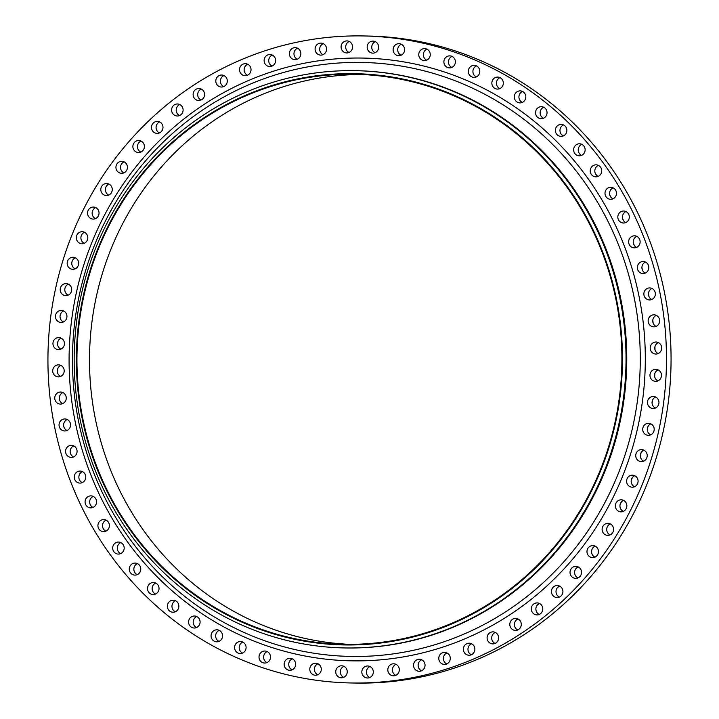 <?xml version="1.0" encoding="UTF-8"?>
<svg xmlns="http://www.w3.org/2000/svg" width="719" height="719" viewBox="0 0 719 719"><rect width="100%" height="100%" fill="white"/><g stroke="black" fill="none" stroke-linecap="round" stroke-linejoin="round"><path stroke-width="1.08" d="M610.054 534.918A6.013 5.752 91.2 0 1 610.278 523.899M602.118 529.579A6.013 5.752 -88.8 0 0 607.744 535.376A6.013 5.752 -88.8 0 0 613.613 529.139A6.013 5.752 -88.8 0 0 607.986 523.351A6.013 5.752 -88.8 0 0 602.118 529.579M594.901 557.153A6.013 5.752 91.2 0 1 595.125 546.134M586.974 551.815A6.013 5.752 -88.8 0 0 592.6 557.611A6.013 5.752 -88.8 0 0 598.46 551.374A6.013 5.752 -88.8 0 0 592.842 545.586A6.013 5.752 -88.8 0 0 586.974 551.815M577.968 577.932A6.013 5.752 91.2 0 1 578.184 566.905M570.032 572.594A6.013 5.752 -88.8 0 0 575.658 578.382A6.013 5.752 -88.8 0 0 581.518 572.153A6.013 5.752 -88.8 0 0 575.901 566.356A6.013 5.752 -88.8 0 0 570.032 572.594M559.364 597.085A6.013 5.752 91.2 0 1 559.58 586.057M551.428 591.746A6.013 5.752 -88.8 0 0 557.054 597.543A6.013 5.752 -88.8 0 0 562.914 591.306A6.013 5.752 -88.8 0 0 557.297 585.509A6.013 5.752 -88.8 0 0 551.428 591.746M539.232 614.475A6.013 5.752 91.2 0 1 539.457 603.448M531.305 609.137A6.013 5.752 -88.8 0 0 536.922 614.925A6.013 5.752 -88.8 0 0 542.791 608.696A6.013 5.752 -88.8 0 0 537.165 602.899A6.013 5.752 -88.8 0 0 531.305 609.137M517.743 629.961A6.013 5.752 91.2 0 1 517.959 618.942M509.807 624.622A6.013 5.752 -88.8 0 0 515.433 630.419A6.013 5.752 -88.8 0 0 521.293 624.182A6.013 5.752 -88.8 0 0 515.676 618.394A6.013 5.752 -88.8 0 0 509.807 624.622M495.04 643.433A6.013 5.752 91.2 0 1 495.265 632.414M487.105 638.095A6.013 5.752 -88.8 0 0 492.731 643.891A6.013 5.752 -88.8 0 0 498.6 637.654A6.013 5.752 -88.8 0 0 492.973 631.866A6.013 5.752 -88.8 0 0 487.105 638.095M471.305 654.784A6.013 5.752 91.2 0 1 471.529 643.766M463.378 649.446A6.013 5.752 -88.8 0 0 468.995 655.243A6.013 5.752 -88.8 0 0 474.864 649.014A6.013 5.752 -88.8 0 0 469.246 643.217A6.013 5.752 -88.8 0 0 463.378 649.446M446.724 663.934A6.013 5.752 91.2 0 1 446.948 652.915M438.788 658.595A6.013 5.752 -88.8 0 0 444.414 664.392A6.013 5.752 -88.8 0 0 450.283 658.164A6.013 5.752 -88.8 0 0 444.657 652.367A6.013 5.752 -88.8 0 0 438.788 658.595M421.478 670.809A6.013 5.752 91.2 0 1 421.702 659.79M413.542 665.47A6.013 5.752 -88.8 0 0 419.168 671.267A6.013 5.752 -88.8 0 0 425.037 665.03A6.013 5.752 -88.8 0 0 419.411 659.242A6.013 5.752 -88.8 0 0 413.542 665.47M395.756 675.357A6.013 5.752 91.2 0 1 395.98 664.338M387.82 670.018A6.013 5.752 -88.8 0 0 393.446 675.815A6.013 5.752 -88.8 0 0 399.315 669.578A6.013 5.752 -88.8 0 0 393.688 663.79A6.013 5.752 -88.8 0 0 387.82 670.018M369.755 677.541A6.013 5.752 91.2 0 1 369.979 666.522M361.828 672.202A6.013 5.752 -88.8 0 0 367.445 677.999A6.013 5.752 -88.8 0 0 373.314 671.762A6.013 5.752 -88.8 0 0 367.688 665.974A6.013 5.752 -88.8 0 0 361.828 672.202M343.682 677.343A6.013 5.752 91.2 0 1 343.907 666.324M335.746 672.013A6.013 5.752 -88.8 0 0 341.372 677.801A6.013 5.752 -88.8 0 0 347.241 671.573A6.013 5.752 -88.8 0 0 341.615 665.776A6.013 5.752 -88.8 0 0 335.746 672.013M317.726 674.773A6.013 5.752 91.2 0 1 317.942 663.754M309.79 669.434A6.013 5.752 -88.8 0 0 315.416 675.231A6.013 5.752 -88.8 0 0 321.276 669.003A6.013 5.752 -88.8 0 0 315.659 663.206A6.013 5.752 -88.8 0 0 309.79 669.434M292.085 669.847A6.013 5.752 91.2 0 1 292.309 658.829M284.149 664.509A6.013 5.752 -88.8 0 0 289.775 670.306A6.013 5.752 -88.8 0 0 295.644 664.068A6.013 5.752 -88.8 0 0 290.018 658.28A6.013 5.752 -88.8 0 0 284.149 664.509M266.956 662.594A6.013 5.752 91.2 0 1 267.18 651.576M259.02 657.265A6.013 5.752 -88.8 0 0 264.646 663.053A6.013 5.752 -88.8 0 0 270.515 656.824A6.013 5.752 -88.8 0 0 264.889 651.028A6.013 5.752 -88.8 0 0 259.02 657.265M242.528 653.086A6.013 5.752 91.2 0 1 242.752 642.067M234.601 647.747A6.013 5.752 -88.8 0 0 240.218 653.544A6.013 5.752 -88.8 0 0 246.087 647.307A6.013 5.752 -88.8 0 0 240.461 641.519A6.013 5.752 -88.8 0 0 234.601 647.747M218.998 641.375A6.013 5.752 91.2 0 1 219.214 630.356M211.062 636.045A6.013 5.752 -88.8 0 0 216.689 641.833A6.013 5.752 -88.8 0 0 222.557 635.605A6.013 5.752 -88.8 0 0 216.931 629.808A6.013 5.752 -88.8 0 0 211.062 636.045M196.53 627.57A6.013 5.752 91.2 0 1 196.754 616.551M188.594 622.232A6.013 5.752 -88.8 0 0 194.22 628.029A6.013 5.752 -88.8 0 0 200.089 621.791A6.013 5.752 -88.8 0 0 194.463 616.003A6.013 5.752 -88.8 0 0 188.594 622.232M175.301 611.761A6.013 5.752 91.2 0 1 175.526 600.742M167.365 606.423A6.013 5.752 -88.8 0 0 172.991 612.22A6.013 5.752 -88.8 0 0 178.86 605.982A6.013 5.752 -88.8 0 0 173.234 600.194A6.013 5.752 -88.8 0 0 167.365 606.423M155.475 594.074A6.013 5.752 91.2 0 1 155.699 583.055M147.539 588.735A6.013 5.752 -88.8 0 0 153.165 594.532A6.013 5.752 -88.8 0 0 159.034 588.304A6.013 5.752 -88.8 0 0 153.408 582.507A6.013 5.752 -88.8 0 0 147.539 588.735M137.203 574.652A6.013 5.752 91.2 0 1 137.428 563.624M129.267 569.313A6.013 5.752 -88.8 0 0 134.893 575.101A6.013 5.752 -88.8 0 0 140.762 568.873A6.013 5.752 -88.8 0 0 135.136 563.076A6.013 5.752 -88.8 0 0 129.267 569.313M120.621 553.621A6.013 5.752 91.2 0 1 120.837 542.602M112.685 548.282A6.013 5.752 -88.8 0 0 118.311 554.079A6.013 5.752 -88.8 0 0 124.18 547.851A6.013 5.752 -88.8 0 0 118.554 542.054A6.013 5.752 -88.8 0 0 112.685 548.282M105.855 531.161A6.013 5.752 91.2 0 1 106.079 520.143M97.919 525.823A6.013 5.752 -88.8 0 0 103.545 531.62A6.013 5.752 -88.8 0 0 109.414 525.391A6.013 5.752 -88.8 0 0 103.788 519.594A6.013 5.752 -88.8 0 0 97.919 525.823M93.012 507.443A6.013 5.752 91.2 0 1 93.236 496.416M85.085 502.105A6.013 5.752 -88.8 0 0 90.711 507.893A6.013 5.752 -88.8 0 0 96.571 501.664A6.013 5.752 -88.8 0 0 90.954 495.867A6.013 5.752 -88.8 0 0 85.085 502.105M82.209 482.629A6.013 5.752 91.2 0 1 82.433 471.61M74.273 477.29A6.013 5.752 -88.8 0 0 79.899 483.087A6.013 5.752 -88.8 0 0 85.768 476.859A6.013 5.752 -88.8 0 0 80.142 471.062A6.013 5.752 -88.8 0 0 74.273 477.29M73.509 456.933A6.013 5.752 91.2 0 1 73.733 445.906M65.573 451.595A6.013 5.752 -88.8 0 0 71.199 457.383A6.013 5.752 -88.8 0 0 77.068 451.155A6.013 5.752 -88.8 0 0 71.442 445.358A6.013 5.752 -88.8 0 0 65.573 451.595M66.984 430.528A6.013 5.752 91.2 0 1 67.209 419.501M59.048 425.19A6.013 5.752 -88.8 0 0 64.674 430.978A6.013 5.752 -88.8 0 0 70.543 424.749A6.013 5.752 -88.8 0 0 64.917 418.952A6.013 5.752 -88.8 0 0 59.048 425.19M62.688 403.629A6.013 5.752 91.2 0 1 62.904 392.601M54.752 398.29A6.013 5.752 -88.8 0 0 60.378 404.078A6.013 5.752 -88.8 0 0 66.247 397.85A6.013 5.752 -88.8 0 0 60.621 392.053A6.013 5.752 -88.8 0 0 54.752 398.29M60.648 376.432A6.013 5.752 91.2 0 1 60.863 365.405M52.712 371.094A6.013 5.752 -88.8 0 0 58.338 376.882A6.013 5.752 -88.8 0 0 64.198 370.653A6.013 5.752 -88.8 0 0 58.581 364.857A6.013 5.752 -88.8 0 0 52.712 371.094M60.881 349.146A6.013 5.752 91.2 0 1 61.097 338.128M52.945 343.808A6.013 5.752 -88.8 0 0 58.572 349.605A6.013 5.752 -88.8 0 0 64.431 343.367A6.013 5.752 -88.8 0 0 58.814 337.579A6.013 5.752 -88.8 0 0 52.945 343.808M63.38 321.986A6.013 5.752 91.2 0 1 63.605 310.968M55.453 316.648A6.013 5.752 -88.8 0 0 61.07 322.445A6.013 5.752 -88.8 0 0 66.939 316.207A6.013 5.752 -88.8 0 0 61.313 310.419A6.013 5.752 -88.8 0 0 55.453 316.648M68.143 295.149A6.013 5.752 91.2 0 1 68.359 284.131M60.207 289.811A6.013 5.752 -88.8 0 0 65.833 295.608A6.013 5.752 -88.8 0 0 71.702 289.371A6.013 5.752 -88.8 0 0 66.076 283.583A6.013 5.752 -88.8 0 0 60.207 289.811M75.118 268.852A6.013 5.752 91.2 0 1 75.333 257.824M67.182 263.514A6.013 5.752 -88.8 0 0 72.808 269.301A6.013 5.752 -88.8 0 0 78.677 263.073A6.013 5.752 -88.8 0 0 73.05 257.276A6.013 5.752 -88.8 0 0 67.182 263.514M84.249 243.283A6.013 5.752 91.2 0 1 84.474 232.255M76.322 237.944A6.013 5.752 -88.8 0 0 81.948 243.732A6.013 5.752 -88.8 0 0 87.808 237.504A6.013 5.752 -88.8 0 0 82.191 231.707A6.013 5.752 -88.8 0 0 76.322 237.944M95.483 218.639A6.013 5.752 91.2 0 1 95.708 207.611M87.556 213.3A6.013 5.752 -88.8 0 0 93.173 219.088A6.013 5.752 -88.8 0 0 99.042 212.86A6.013 5.752 -88.8 0 0 93.416 207.063A6.013 5.752 -88.8 0 0 87.556 213.3M108.722 195.101A6.013 5.752 91.2 0 1 108.946 184.082M100.795 189.771A6.013 5.752 -88.8 0 0 106.412 195.559A6.013 5.752 -88.8 0 0 112.281 189.331A6.013 5.752 -88.8 0 0 106.664 183.534A6.013 5.752 -88.8 0 0 100.795 189.771M123.875 172.866A6.013 5.752 91.2 0 1 124.099 161.847M115.939 167.527A6.013 5.752 -88.8 0 0 121.565 173.324A6.013 5.752 -88.8 0 0 127.434 167.087A6.013 5.752 -88.8 0 0 121.808 161.299A6.013 5.752 -88.8 0 0 115.939 167.527M140.816 152.095A6.013 5.752 91.2 0 1 141.032 141.068M132.88 146.757A6.013 5.752 -88.8 0 0 138.506 152.545A6.013 5.752 -88.8 0 0 144.375 146.317A6.013 5.752 -88.8 0 0 138.749 140.52A6.013 5.752 -88.8 0 0 132.88 146.757M159.42 132.943A6.013 5.752 91.2 0 1 159.636 121.915M151.484 127.605A6.013 5.752 -88.8 0 0 157.11 133.392A6.013 5.752 -88.8 0 0 162.979 127.164A6.013 5.752 -88.8 0 0 157.353 121.367A6.013 5.752 -88.8 0 0 151.484 127.605M179.543 115.552A6.013 5.752 91.2 0 1 179.768 104.525M171.607 110.214A6.013 5.752 -88.8 0 0 177.233 116.011A6.013 5.752 -88.8 0 0 183.102 109.773A6.013 5.752 -88.8 0 0 177.476 103.976A6.013 5.752 -88.8 0 0 171.607 110.214M201.041 100.058A6.013 5.752 91.2 0 1 201.257 89.039M193.105 94.719A6.013 5.752 -88.8 0 0 198.732 100.516A6.013 5.752 -88.8 0 0 204.591 94.288A6.013 5.752 -88.8 0 0 198.974 88.491A6.013 5.752 -88.8 0 0 193.105 94.719M223.735 86.586A6.013 5.752 91.2 0 1 223.96 75.567M215.808 81.247A6.013 5.752 -88.8 0 0 221.425 87.044A6.013 5.752 -88.8 0 0 227.294 80.816A6.013 5.752 -88.8 0 0 221.668 75.019A6.013 5.752 -88.8 0 0 215.808 81.247M247.471 75.234A6.013 5.752 91.2 0 1 247.696 64.216M239.535 69.896A6.013 5.752 -88.8 0 0 245.161 75.693A6.013 5.752 -88.8 0 0 251.03 69.455A6.013 5.752 -88.8 0 0 245.404 63.667A6.013 5.752 -88.8 0 0 239.535 69.896M272.052 66.085A6.013 5.752 91.2 0 1 272.276 55.066M264.125 60.747A6.013 5.752 -88.8 0 0 269.742 66.543A6.013 5.752 -88.8 0 0 275.611 60.306A6.013 5.752 -88.8 0 0 269.984 54.518A6.013 5.752 -88.8 0 0 264.125 60.747M297.298 59.21A6.013 5.752 91.2 0 1 297.522 48.191M289.371 53.871A6.013 5.752 -88.8 0 0 294.997 59.668A6.013 5.752 -88.8 0 0 300.857 53.431A6.013 5.752 -88.8 0 0 295.239 47.643A6.013 5.752 -88.8 0 0 289.371 53.871M323.02 54.662A6.013 5.752 91.2 0 1 323.244 43.643M315.093 49.323A6.013 5.752 -88.8 0 0 320.71 55.12A6.013 5.752 -88.8 0 0 326.579 48.892A6.013 5.752 -88.8 0 0 320.962 43.095A6.013 5.752 -88.8 0 0 315.093 49.323M349.021 52.478A6.013 5.752 91.2 0 1 349.245 41.459M341.085 47.139A6.013 5.752 -88.8 0 0 346.711 52.936A6.013 5.752 -88.8 0 0 352.58 46.708A6.013 5.752 -88.8 0 0 346.953 40.911A6.013 5.752 -88.8 0 0 341.085 47.139M375.093 52.676A6.013 5.752 91.2 0 1 375.318 41.657M367.166 47.337A6.013 5.752 -88.8 0 0 372.793 53.134A6.013 5.752 -88.8 0 0 378.652 46.897A6.013 5.752 -88.8 0 0 373.035 41.109A6.013 5.752 -88.8 0 0 367.166 47.337M401.058 55.246A6.013 5.752 91.2 0 1 401.274 44.227M393.122 49.908A6.013 5.752 -88.8 0 0 398.748 55.705A6.013 5.752 -88.8 0 0 404.617 49.467A6.013 5.752 -88.8 0 0 398.991 43.679A6.013 5.752 -88.8 0 0 393.122 49.908M426.691 60.171A6.013 5.752 91.2 0 1 426.915 49.153M418.764 54.833A6.013 5.752 -88.8 0 0 424.39 60.63A6.013 5.752 -88.8 0 0 430.25 54.401A6.013 5.752 -88.8 0 0 424.632 48.604A6.013 5.752 -88.8 0 0 418.764 54.833M451.82 67.424A6.013 5.752 91.2 0 1 452.044 56.406M443.893 62.086A6.013 5.752 -88.8 0 0 449.51 67.883A6.013 5.752 -88.8 0 0 455.379 61.645A6.013 5.752 -88.8 0 0 449.761 55.857A6.013 5.752 -88.8 0 0 443.893 62.086M476.248 76.933A6.013 5.752 91.2 0 1 476.472 65.914M468.312 71.603A6.013 5.752 -88.8 0 0 473.938 77.391A6.013 5.752 -88.8 0 0 479.807 71.163A6.013 5.752 -88.8 0 0 474.181 65.366A6.013 5.752 -88.8 0 0 468.312 71.603M499.786 88.644A6.013 5.752 91.2 0 1 500.002 77.625M491.85 83.305A6.013 5.752 -88.8 0 0 497.476 89.102A6.013 5.752 -88.8 0 0 503.336 82.865A6.013 5.752 -88.8 0 0 497.719 77.077A6.013 5.752 -88.8 0 0 491.85 83.305M520.727 101.379A306.725 293.172 91.2 0 1 522.282 102.44A6.013 5.752 91.2 0 1 522.47 91.43M514.319 97.11A6.013 5.752 -88.8 0 0 519.936 102.907A6.013 5.752 -88.8 0 0 525.805 96.679A6.013 5.752 -88.8 0 0 520.188 90.882A6.013 5.752 -88.8 0 0 514.319 97.11M543.474 118.258A6.013 5.752 91.2 0 1 543.699 107.239M535.547 112.919A6.013 5.752 -88.8 0 0 541.164 118.716A6.013 5.752 -88.8 0 0 547.033 112.479A6.013 5.752 -88.8 0 0 541.407 106.691A6.013 5.752 -88.8 0 0 535.547 112.919M563.301 135.945A6.013 5.752 91.2 0 1 563.525 124.926M555.374 130.606A6.013 5.752 -88.8 0 0 560.991 136.403A6.013 5.752 -88.8 0 0 566.86 130.166A6.013 5.752 -88.8 0 0 561.233 124.378A6.013 5.752 -88.8 0 0 555.374 130.606M581.572 155.376A6.013 5.752 91.2 0 1 581.797 144.348M573.645 150.037A6.013 5.752 -88.8 0 0 579.271 155.825A6.013 5.752 -88.8 0 0 585.131 149.597A6.013 5.752 -88.8 0 0 579.514 143.8A6.013 5.752 -88.8 0 0 573.645 150.037M598.163 176.398A6.013 5.752 91.2 0 1 598.379 165.379M590.227 171.059A6.013 5.752 -88.8 0 0 595.853 176.856A6.013 5.752 -88.8 0 0 601.713 170.619A6.013 5.752 -88.8 0 0 596.096 164.831A6.013 5.752 -88.8 0 0 590.227 171.059M612.921 198.857A6.013 5.752 91.2 0 1 613.145 187.839M604.994 193.519A6.013 5.752 -88.8 0 0 610.62 199.316A6.013 5.752 -88.8 0 0 616.48 193.078A6.013 5.752 -88.8 0 0 610.862 187.291A6.013 5.752 -88.8 0 0 604.994 193.519M625.764 222.584A6.013 5.752 91.2 0 1 625.988 211.557M617.828 217.246A6.013 5.752 -88.8 0 0 623.454 223.034A6.013 5.752 -88.8 0 0 629.323 216.805A6.013 5.752 -88.8 0 0 623.697 211.009A6.013 5.752 -88.8 0 0 617.828 217.246M636.567 247.39A6.013 5.752 91.2 0 1 636.791 236.371M628.64 242.051A6.013 5.752 -88.8 0 0 634.266 247.848A6.013 5.752 -88.8 0 0 640.126 241.611A6.013 5.752 -88.8 0 0 634.509 235.823A6.013 5.752 -88.8 0 0 628.64 242.051M645.267 273.094A6.013 5.752 91.2 0 1 645.491 262.067M637.34 267.756A6.013 5.752 -88.8 0 0 642.966 273.553A6.013 5.752 -88.8 0 0 648.826 267.315A6.013 5.752 -88.8 0 0 643.208 261.518A6.013 5.752 -88.8 0 0 637.34 267.756M651.791 299.499A6.013 5.752 91.2 0 1 652.016 288.472M643.865 294.161A6.013 5.752 -88.8 0 0 649.482 299.949A6.013 5.752 -88.8 0 0 655.351 293.72A6.013 5.752 -88.8 0 0 649.724 287.924A6.013 5.752 -88.8 0 0 643.865 294.161M623.292 511.389A6.013 5.752 91.2 0 1 623.517 500.361M615.356 506.05A6.013 5.752 -88.8 0 0 620.982 511.847A6.013 5.752 -88.8 0 0 626.851 505.61A6.013 5.752 -88.8 0 0 621.225 499.813A6.013 5.752 -88.8 0 0 615.356 506.05M634.526 486.745A6.013 5.752 91.2 0 1 634.751 475.717M626.591 481.406A6.013 5.752 -88.8 0 0 632.217 487.194A6.013 5.752 -88.8 0 0 638.086 480.966A6.013 5.752 -88.8 0 0 632.459 475.169A6.013 5.752 -88.8 0 0 626.591 481.406M643.667 461.176A6.013 5.752 91.2 0 1 643.882 450.148M635.731 455.837A6.013 5.752 -88.8 0 0 641.357 461.625A6.013 5.752 -88.8 0 0 647.217 455.397A6.013 5.752 -88.8 0 0 641.6 449.6A6.013 5.752 -88.8 0 0 635.731 455.837M650.641 434.869A6.013 5.752 91.2 0 1 650.857 423.851M642.705 429.531A6.013 5.752 -88.8 0 0 648.331 435.328A6.013 5.752 -88.8 0 0 654.191 429.09A6.013 5.752 -88.8 0 0 648.574 423.302A6.013 5.752 -88.8 0 0 642.705 429.531M655.395 408.033A6.013 5.752 91.2 0 1 655.62 397.014M647.46 402.694A6.013 5.752 -88.8 0 0 653.086 408.491A6.013 5.752 -88.8 0 0 658.955 402.263A6.013 5.752 -88.8 0 0 653.328 396.466A6.013 5.752 -88.8 0 0 647.46 402.694M657.903 380.872A6.013 5.752 91.2 0 1 658.119 369.854M649.967 375.534A6.013 5.752 -88.8 0 0 655.593 381.331A6.013 5.752 -88.8 0 0 661.462 375.093A6.013 5.752 -88.8 0 0 655.836 369.305A6.013 5.752 -88.8 0 0 649.967 375.534M656.096 326.399A6.013 5.752 91.2 0 1 656.312 315.371M648.161 321.06A6.013 5.752 -88.8 0 0 653.787 326.848A6.013 5.752 -88.8 0 0 659.647 320.62A6.013 5.752 -88.8 0 0 654.029 314.823A6.013 5.752 -88.8 0 0 648.161 321.06M658.137 353.595A6.013 5.752 91.2 0 1 658.352 342.568M650.201 348.257A6.013 5.752 -88.8 0 0 655.827 354.045A6.013 5.752 -88.8 0 0 661.687 347.816A6.013 5.752 -88.8 0 0 656.07 342.019A6.013 5.752 -88.8 0 0 650.201 348.257M76.529 369.728A285.677 273.049 91.2 0 1 339.952 73.814A285.677 273.049 91.2 0 1 622.312 348.868A285.677 273.049 91.2 0 1 358.889 644.781A285.677 273.049 91.2 0 1 76.529 369.728M74.336 369.854A288.687 275.925 91.2 0 1 355.941 70.687A288.687 275.925 91.2 0 1 625.863 348.769A288.687 275.925 91.2 0 1 344.266 647.936A288.687 275.925 91.2 0 1 74.336 369.854M355.941 70.687L356.678 70.696A288.687 275.925 91.2 0 1 626.6 348.787A288.687 275.925 91.2 0 1 344.994 647.954L344.266 647.936M48.119 371.265A323.568 309.269 91.2 0 1 363.742 35.95A323.568 309.269 91.2 0 1 666.288 347.637A323.568 309.269 91.2 0 1 350.656 682.96A323.568 309.269 91.2 0 1 48.119 371.265M363.742 35.95L368.344 36.04A323.568 309.269 91.2 0 1 670.881 347.735A323.568 309.269 91.2 0 1 355.258 683.05L350.656 682.96M475.645 76.6A306.725 293.172 91.2 0 1 476.329 76.906M498.698 87.961A306.725 293.172 91.2 0 1 499.867 88.608M541.551 116.757A306.725 293.172 91.2 0 1 543.267 118.159M561.036 133.986A306.725 293.172 91.2 0 1 562.707 135.612M579.002 152.922A306.725 293.172 91.2 0 1 580.61 154.783M595.341 173.441A306.725 293.172 91.2 0 1 596.833 175.517M609.901 195.37A306.725 293.172 91.2 0 1 611.267 197.644M622.591 218.558A306.725 293.172 91.2 0 1 623.786 221.012M633.295 242.824A306.725 293.172 91.2 0 1 634.302 245.431M641.941 267.98A306.725 293.172 91.2 0 1 642.741 270.712M648.457 293.837A306.725 293.172 91.2 0 1 649.032 296.668M652.798 320.207A306.725 293.172 91.2 0 1 653.14 323.101M654.919 346.873A306.725 293.172 91.2 0 1 654.973 348.356A306.725 293.172 91.2 0 1 655.018 349.802M349.937 644.368A285.075 272.474 91.2 0 1 89.659 369.961A285.075 272.474 91.2 0 1 361.459 74.479M621.737 348.886A285.075 272.474 91.2 0 1 343.655 644.314A285.075 272.474 91.2 0 1 77.104 369.701A285.075 272.474 91.2 0 1 355.186 74.273A285.075 272.474 91.2 0 1 621.737 348.886M654.82 373.646A306.725 293.172 91.2 0 1 654.667 376.576M652.475 400.321A306.725 293.172 91.2 0 1 652.088 403.215M647.927 426.691A306.725 293.172 91.2 0 1 647.298 429.513M641.186 452.548A306.725 293.172 91.2 0 1 640.341 455.28M632.325 477.704A306.725 293.172 91.2 0 1 631.264 480.301M621.387 501.961A306.725 293.172 91.2 0 1 620.146 504.405M608.472 525.131A306.725 293.172 91.2 0 1 607.061 527.404M593.669 547.042A306.725 293.172 91.2 0 1 592.123 549.118M577.096 567.534A306.725 293.172 91.2 0 1 575.443 569.385M558.87 586.434A306.725 293.172 91.2 0 1 557.144 588.061M539.133 603.601A306.725 293.172 91.2 0 1 537.372 604.994M517.977 618.942A306.725 293.172 91.2 0 1 516.278 620.066M495.337 632.45A306.725 293.172 91.2 0 1 494.016 633.151M471.619 643.811A306.725 293.172 91.2 0 1 470.774 644.161M72.619 370.285A297.037 283.906 -88.8 0 0 366.205 656.276A297.037 283.906 -88.8 0 0 640.108 348.589A297.037 283.906 -88.8 0 0 346.513 62.598A297.037 283.906 -88.8 0 0 72.619 370.285M645.141 348.445A301.441 288.112 91.2 0 1 367.193 660.68A301.441 288.112 91.2 0 1 69.258 370.456A301.441 288.112 91.2 0 1 347.205 58.221A301.441 288.112 91.2 0 1 645.141 348.445"/></g></svg>
